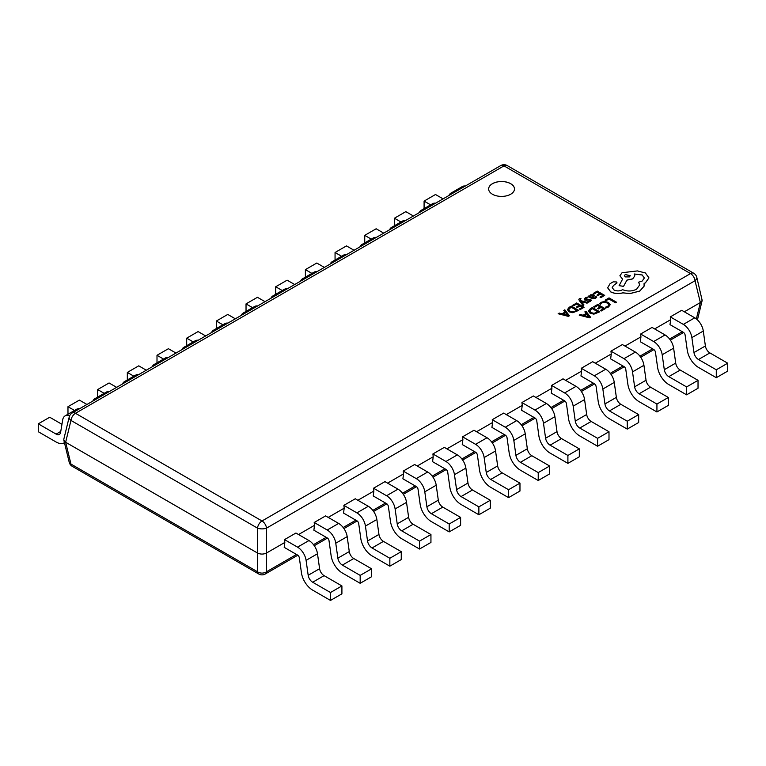 <?xml version="1.0" encoding="UTF-8"?>
<svg xmlns="http://www.w3.org/2000/svg" width="766" height="766" viewBox="0 0 766 766"><rect width="100%" height="100%" fill="white"/><g stroke="black" fill="none" stroke-linecap="round" stroke-linejoin="round"><path stroke-width="1.15" d="M510.692 183.687A12.917 7.459 0 0 0 496.617 182.069A12.917 7.459 0 0 0 488.641 188.953A12.917 7.459 0 0 0 492.423 194.229A12.917 7.459 0 0 0 506.498 195.847A12.917 7.459 0 0 0 514.474 188.953A12.917 7.459 0 0 0 510.692 183.687M514.474 188.982A12.917 7.459 0 0 0 510.692 183.735A12.917 7.459 0 0 0 496.636 182.117A12.917 7.459 0 0 0 488.641 188.982M500.763 165.571A6.454 3.725 60 0 1 503.99 165.887L75.48 413.286L262.01 520.976L690.52 273.577L503.99 165.887A6.454 3.725 -60 0 1 507.216 165.571A6.454 6.454 0 0 0 500.763 165.571L72.253 412.96A6.454 6.454 0 0 0 69.208 417.03L63.827 439.129L63.827 440.153L65.646 442.25L257.491 553.014C260.507 554.431 263.523 554.431 266.53 553.014L284.837 542.443L284.196 547.345L297.543 555.053A2.585 1.494 60 0 1 299.343 557.83L301.44 572.767A16.143 9.316 -120 0 0 312.681 590.146L330.5 600.429L330.5 592.52L341.914 585.933L324.095 575.649A6.454 3.725 -120 0 1 319.594 568.698L317.497 553.761A12.266 7.086 60 0 0 308.957 540.547L295.935 533.031L284.521 539.618L297.543 547.144A12.266 7.086 60 0 1 306.084 560.348L308.181 575.285A6.454 3.725 -120 0 0 312.681 582.237L330.5 592.52M684.325 311.8L700.354 302.551L702.173 300.444L696.792 277.321A6.454 6.454 0 0 0 693.747 273.261L507.216 165.571M654.652 328.93L670.633 319.709L669.991 324.612L683.339 332.32A2.585 1.494 60 0 1 685.13 335.096L687.226 350.033A16.143 9.316 -120 0 0 698.468 367.412L716.287 377.695L716.287 369.786L727.7 363.199L709.881 352.915A6.454 3.725 -120 0 1 705.39 345.964L703.293 331.027A12.266 7.086 60 0 0 694.752 317.813L681.721 310.297L670.307 316.885L683.339 324.411A12.266 7.086 60 0 1 691.88 337.615L693.977 352.551A6.454 3.725 -120 0 0 698.468 359.503L716.287 369.786M624.979 346.069L640.951 336.839L640.309 341.741L653.657 349.449A2.585 1.494 60 0 1 655.457 352.226L657.554 367.163A16.143 9.316 -120 0 0 668.795 384.542L686.614 394.835L686.614 386.926L698.027 380.338L680.208 370.045A6.454 3.725 -120 0 1 675.708 363.094L673.62 348.157A12.266 7.086 60 0 0 665.07 334.953L652.048 327.427L640.635 334.024L653.657 341.54A12.266 7.086 60 0 1 662.197 354.754L664.294 369.691A6.454 3.725 -120 0 0 668.795 376.642L686.614 386.926M595.297 363.199L611.278 353.978L610.636 358.881L623.984 366.579A2.585 1.494 60 0 1 625.784 369.365L627.881 384.302A16.143 9.316 -120 0 0 639.122 401.681L656.931 411.964L656.931 404.055L668.345 397.468L650.535 387.184A6.454 3.725 -120 0 1 646.035 380.233L643.938 365.296A12.266 7.086 60 0 0 635.397 352.082L622.375 344.566L610.962 351.154L623.984 358.67A12.266 7.086 60 0 1 632.524 371.883L634.621 386.82A6.454 3.725 -120 0 0 639.122 393.772L656.931 404.055M565.624 380.338L581.605 371.108L580.963 376.01L594.311 383.718A2.585 1.494 60 0 1 596.101 386.495L598.198 401.432A16.143 9.316 -120 0 0 609.439 418.81L627.258 429.104L627.258 421.195L638.672 414.598L620.853 404.314A6.454 3.725 -120 0 1 616.362 397.363L614.265 382.425A12.266 7.086 60 0 0 605.724 369.222L592.692 361.696L581.279 368.283L594.311 375.809A12.266 7.086 60 0 1 602.852 389.013L604.948 403.95A6.454 3.725 -120 0 0 609.439 410.902L627.258 421.195M535.951 397.468L551.922 388.238L551.281 393.14L564.628 400.848A2.585 1.494 60 0 1 566.428 403.634L568.525 418.562A16.143 9.316 -120 0 0 579.766 435.95L597.585 446.233L597.585 438.324L608.999 431.737L591.18 421.453A6.454 3.725 -120 0 1 586.679 414.492L584.582 399.565A12.266 7.086 60 0 0 576.042 386.351L563.02 378.835L551.606 385.422L564.628 392.939A12.266 7.086 60 0 1 573.169 406.152L575.266 421.089A6.454 3.725 -120 0 0 579.766 428.041L597.585 438.324M506.269 414.598L522.249 405.377L521.608 410.279L534.955 417.977A2.585 1.494 60 0 1 536.755 420.764L538.852 435.701A16.143 9.316 -120 0 0 550.093 453.079L567.903 463.363L567.903 455.454L579.316 448.866L561.507 438.583A6.454 3.725 -120 0 1 557.006 431.631L554.91 416.694A12.266 7.086 60 0 0 546.369 403.481L533.347 395.965L521.933 402.552L534.955 410.078A12.266 7.086 60 0 1 543.496 423.282L545.593 438.219A6.454 3.725 -120 0 0 550.093 445.17L567.903 455.454M476.596 431.737L492.576 422.506L491.935 427.409L505.282 435.117A2.585 1.494 60 0 1 507.073 437.893L509.17 452.83A16.143 9.316 -120 0 0 520.411 470.209L538.23 480.502L538.23 472.593L549.643 466.006L531.824 455.713A6.454 3.725 -120 0 1 527.334 448.761L525.237 433.824A12.266 7.086 60 0 0 516.696 420.62L503.664 413.094L492.251 419.691L505.282 427.208A12.266 7.086 60 0 1 513.823 440.421L515.92 455.349A6.454 3.725 -120 0 0 520.411 462.31L538.23 472.593M446.923 448.866L462.894 439.646L462.252 444.548L475.6 452.246A2.585 1.494 60 0 1 477.4 455.033L479.497 469.97A16.143 9.316 -120 0 0 490.738 487.348L508.557 497.632L508.557 489.723L519.97 483.135L502.151 472.852A6.454 3.725 -120 0 1 497.651 465.9L495.554 450.963A12.266 7.086 60 0 0 487.013 437.75L473.991 430.233L462.578 436.821L475.6 444.337A12.266 7.086 60 0 1 484.141 457.551L486.238 472.488A6.454 3.725 -120 0 0 490.738 479.439L508.557 489.723M417.24 466.006L433.221 456.775L432.579 461.678L445.927 469.386A2.585 1.494 60 0 1 447.727 472.162L449.824 487.099A16.143 9.316 -120 0 0 461.065 504.478L478.874 514.762L478.874 506.862L490.288 500.265L472.478 489.981A6.454 3.725 -120 0 1 467.978 483.03L465.881 468.093A12.266 7.086 60 0 0 457.34 454.889L444.318 447.363L432.905 453.951L445.927 461.477A12.266 7.086 60 0 1 454.468 474.681L456.565 489.618A6.454 3.725 -120 0 0 461.065 496.569L478.874 506.862M387.567 483.135L403.548 473.905L402.906 478.807L416.254 486.515A2.585 1.494 60 0 1 418.045 489.292L420.141 504.229A16.143 9.316 -120 0 0 431.382 521.617L449.202 531.901L449.202 523.992L460.615 517.404L442.796 507.111A6.454 3.725 -120 0 1 438.305 500.16L436.208 485.223A12.266 7.086 60 0 0 427.667 472.019L414.636 464.502L403.222 471.09L416.254 478.606A12.266 7.086 60 0 1 424.795 491.82L426.892 506.757A6.454 3.725 -120 0 0 431.382 513.708L449.202 523.992M357.885 500.265L373.865 491.044L373.224 495.947L386.571 503.645A2.585 1.494 60 0 1 388.372 506.431L390.469 521.368A16.143 9.316 -120 0 0 401.71 538.747L419.529 549.03L419.529 541.122L430.942 534.534L413.123 524.25A6.454 3.725 -120 0 1 408.623 517.299L406.526 502.362A12.266 7.086 60 0 0 397.985 489.148L384.963 481.632L373.549 488.22L386.571 495.746A12.266 7.086 60 0 1 395.112 508.95L397.209 523.887A6.454 3.725 -120 0 0 401.71 530.838L419.529 541.122M328.212 517.404L344.193 508.174L343.551 513.076L356.899 520.784A2.585 1.494 60 0 1 358.699 523.561L360.796 538.498A16.143 9.316 -120 0 0 372.037 555.877L389.846 566.17L389.846 558.261L401.26 551.664L383.45 541.38A6.454 3.725 -120 0 1 378.95 534.429L376.853 519.492A12.266 7.086 60 0 0 368.312 506.288L355.29 498.762L343.877 505.359L356.899 512.875A12.266 7.086 60 0 1 365.439 526.079L367.536 541.016A6.454 3.725 -120 0 0 372.037 547.968L389.846 558.261M298.539 534.534L314.52 525.313L313.878 530.206L327.226 537.914A2.585 1.494 60 0 1 329.016 540.7L331.113 555.637A16.143 9.316 -120 0 0 342.354 573.016L360.173 583.299L360.173 575.39L371.587 568.803L353.768 558.519A6.454 3.725 -120 0 1 349.277 551.568L347.18 536.631A12.266 7.086 60 0 0 338.639 523.417L325.607 515.901L314.194 522.489L327.226 530.005A12.266 7.086 60 0 1 335.767 543.218L337.863 558.155A6.454 3.725 -120 0 0 342.354 565.107L360.173 575.39M284.837 542.443L284.521 539.618M314.52 525.313L314.194 522.489M344.193 508.174L343.877 505.359M373.865 491.044L373.549 488.22M403.548 473.905L403.222 471.09M433.221 456.775L432.905 453.951M462.894 439.646L462.578 436.821M492.576 422.506L492.251 419.691M522.249 405.377L521.933 402.552M551.922 388.238L551.606 385.422M581.605 371.108L581.279 368.283M611.278 353.978L610.962 351.154M640.951 336.839L640.635 334.024M670.633 319.709L670.307 316.885M61.96 424.307L49.713 417.24L38.3 423.828L56.119 434.111L60.763 431.43M64.191 442.825L64.44 442.671A16.143 9.316 60 0 1 64.191 442.825A16.143 9.316 60 0 1 56.119 442.02L38.3 431.737L38.3 423.828M79.52 408.766A12.266 7.086 -120 0 0 76.533 409.293L65.12 415.881A12.266 7.086 -120 0 0 62.707 419.835L60.61 432.35A6.454 3.725 60 0 1 59.346 434.437A6.454 3.725 60 0 1 56.119 434.111M69.668 415.746A12.266 7.086 -120 0 0 65.12 415.881M86.96 404.477L79.386 400.101L67.973 406.698L74.503 410.461M67.973 414.234L67.973 406.698M109.193 391.637A12.266 7.086 -120 0 0 106.206 392.163L94.793 398.751A12.266 7.086 -120 0 0 92.839 401.078M97.78 398.224A12.266 7.086 -120 0 0 94.793 398.751M116.633 387.337L109.069 382.971L97.655 389.559L104.186 393.331M97.655 397.104L97.655 389.559M138.876 374.497A12.266 7.086 -120 0 0 135.879 375.024L124.465 381.621A12.266 7.086 -120 0 0 122.522 383.938M127.462 381.095A12.266 7.086 -120 0 0 124.465 381.621M146.306 370.208L138.742 365.842L127.328 372.429L133.859 376.192M127.328 379.965L127.328 372.429M168.549 357.368A12.266 7.086 -120 0 0 165.561 357.894L154.148 364.482A12.266 7.086 -120 0 0 152.195 366.809M157.135 363.955A12.266 7.086 -120 0 0 154.148 364.482M175.989 353.069L168.415 348.702L157.001 355.29L163.531 359.062M157.001 362.835L157.001 355.29M198.222 340.238A12.266 7.086 -120 0 0 195.234 340.765L183.821 347.352A12.266 7.086 -120 0 0 181.868 349.679M186.808 346.826A12.266 7.086 -120 0 0 183.821 347.352M205.661 335.939L198.097 331.573L186.684 338.16L193.214 341.933M186.684 345.696L186.684 338.16M227.904 323.099A12.266 7.086 -120 0 0 224.907 323.625L213.494 330.213A12.266 7.086 -120 0 0 211.55 332.54M216.491 329.686A12.266 7.086 -120 0 0 213.494 330.213M235.334 318.809L227.77 314.433L216.357 321.031L222.887 324.794M216.357 328.566L216.357 321.031M257.577 305.969A12.266 7.086 -120 0 0 254.59 306.496L243.176 313.083A12.266 7.086 -120 0 0 241.223 315.41M246.164 312.557A12.266 7.086 -120 0 0 243.176 313.083M265.017 301.67L257.443 297.304L246.03 303.891L252.56 307.664M246.03 311.436L246.03 303.891M287.25 288.83A12.266 7.086 -120 0 0 284.263 289.356L272.849 295.954A12.266 7.086 -120 0 0 270.896 298.271M275.837 295.427A12.266 7.086 -120 0 0 272.849 295.954M294.69 284.54L287.126 280.174L275.712 286.762L282.242 290.534M275.712 294.297L275.712 286.762M316.933 271.7A12.266 7.086 -120 0 0 313.936 272.227L302.522 278.814A12.266 7.086 -120 0 0 300.578 281.141M305.519 278.288A12.266 7.086 -120 0 0 302.522 278.814M324.363 267.411L316.798 263.035L305.385 269.622L311.915 273.395M305.385 277.168L305.385 269.622M346.605 254.571A12.266 7.086 -120 0 0 343.618 255.097L332.205 261.685A12.266 7.086 -120 0 0 330.251 264.011M335.192 261.158A12.266 7.086 -120 0 0 332.205 261.685M354.045 250.271L346.471 245.905L335.058 252.493L341.588 256.265M335.058 260.028L335.058 252.493M376.278 237.431A12.266 7.086 -120 0 0 373.291 237.958L361.878 244.546A12.266 7.086 -120 0 0 359.924 246.872M364.865 244.019A12.266 7.086 -120 0 0 361.878 244.546M383.718 233.142L376.154 228.766L364.74 235.363L371.271 239.126M364.74 242.899L364.74 235.363M405.961 220.302A12.266 7.086 -120 0 0 402.973 220.828L391.55 227.416A12.266 7.086 -120 0 0 389.607 229.743M394.547 226.889A12.266 7.086 -120 0 0 391.55 227.416M413.401 216.002L405.827 211.636L394.413 218.224L400.944 221.996M394.413 225.769L394.413 218.224M435.634 203.162A12.266 7.086 -120 0 0 432.646 203.689L421.233 210.286A12.266 7.086 -120 0 0 419.28 212.613M424.22 209.76A12.266 7.086 -120 0 0 421.233 210.286M443.074 198.873L435.5 194.507L424.086 201.094L430.616 204.867M424.086 208.63L424.086 201.094M465.307 186.033A12.266 7.086 -120 0 0 462.319 186.559L450.906 193.147A12.266 7.086 -120 0 0 448.953 195.474M453.893 192.62A12.266 7.086 -120 0 0 450.906 193.147M330.5 600.429L341.914 593.842L341.914 585.933M360.173 583.299L371.587 576.712L371.587 568.803M389.846 566.17L401.26 559.573L401.26 551.664M419.529 549.03L430.942 542.443L430.942 534.534M449.202 531.901L460.615 525.313L460.615 517.404M478.874 514.762L490.288 508.174L490.288 500.265M508.557 497.632L519.97 491.044L519.97 483.135M538.23 480.502L549.643 473.905L549.643 466.006M567.903 463.363L579.316 456.775L579.316 448.866M597.585 446.233L608.999 439.646L608.999 431.737M627.258 429.104L638.672 422.506L638.672 414.598M656.931 411.964L668.345 405.377L668.345 397.468M686.614 394.835L698.027 388.247L698.027 380.338M716.287 377.695L727.7 371.108L727.7 363.199M69.208 417.03A6.454 3.658 13.7 0 0 70.96 420.429L65.646 442.25L70.96 464.072L257.491 571.762A6.454 3.725 -60 0 0 258.784 574.012A6.454 6.454 0 0 0 265.237 574.012A6.454 3.725 60 0 0 266.53 571.762A6.454 4.682 180 0 1 257.491 571.762L257.491 528.128A6.454 2.633 -0 0 0 266.53 528.128L266.53 571.762L296.519 554.46M258.784 574.012L72.253 466.322A6.454 3.725 -60 0 1 70.96 464.072A6.454 3.658 166.3 0 1 69.208 462.252L63.827 440.153M696.361 318.924L700.354 302.551L695.04 280.729A6.454 3.658 -13.7 0 0 696.792 277.321M605.121 300.167L605.973 300.703L608.932 298.999L615.51 302.8L616.467 302.187L609.037 297.897L605.121 300.167L605.973 300.703M605.973 300.655L608.932 298.999M608.932 298.941L615.51 302.8M615.51 302.742L616.467 302.187M601.186 302.292L599.567 303.729L600.487 304.313L601.904 302.915L604.594 302.264L607.448 303.068L608.893 304.839L607.697 306.4L605.504 307.156L606.509 307.788L608.568 306.946L610.205 304.744L608.395 302.398L604.757 301.402L601.186 302.292M599.567 303.729L600.487 304.313M600.487 304.255L601.904 302.867L604.594 302.216L607.448 303.01L608.893 304.811M605.504 307.156L606.509 307.788M606.509 307.731L608.568 306.898L610.205 304.686M593.774 306.716L594.627 307.204L597.662 305.452L600.161 306.888L597.499 308.43L598.351 308.918L601.004 307.386L603.388 308.755L600.515 310.412L601.377 310.9L605.197 308.698L597.767 304.408L593.774 306.764L594.627 307.252L597.662 305.5L600.113 306.917M597.499 308.43L598.351 308.966L601.004 307.434L603.34 308.784M600.515 310.412L601.377 310.958L605.197 308.698M588.489 310.967L590.136 313.217L593.889 314.089L599.797 311.81L592.377 307.52L590.327 308.708L588.48 311.073M589.743 310.967L591.113 312.614L594.023 313.351L597.987 311.877L592.262 308.564L589.743 310.967L592.262 308.621L597.94 311.896M588.489 311.025L590.136 313.265L593.889 314.146L599.797 311.81M579.23 315.113L589.485 317.766L590.509 317.172L585.913 311.255L584.851 311.867L586.172 313.447L583.079 315.238L580.283 314.5L579.23 315.161L589.485 317.823L590.509 317.172M586.708 314.108L584.209 315.554L589.083 316.904L586.708 314.108L584.276 315.563M584.851 311.867L586.143 313.466M589.083 316.961L586.708 314.165M593.257 293.407L594.11 293.895L597.145 292.143L599.644 293.579L596.982 295.121L597.834 295.609L600.496 294.077L602.871 295.446L600.008 297.103L600.86 297.591L604.68 295.389L597.26 291.099L593.257 293.455L594.11 293.943L597.145 292.191L599.596 293.608M596.982 295.121L597.834 295.657L600.496 294.125L602.823 295.475M600.008 297.103L600.86 297.648L604.68 295.389M595.45 298.405L596.781 297.064L595.881 296.547L594.78 297.917L592.415 297.792L594.531 295.657L593.794 294.738L590.567 294.814L589.858 296.318L589.035 295.839L588.106 296.375L591.524 298.347L595.45 298.462L596.781 297.064M593.344 295.858L591.084 295.398L590.509 296.231L591.697 297.38L593.344 295.858L592.922 295.331L591.084 295.446L590.509 296.279M588.106 296.375L591.524 298.405L595.45 298.462M592.453 297.811L594.531 295.714M593.344 295.906L592.922 295.379M587.991 297.773L587.034 297.218L585.281 297.869L584.161 298.999L584.707 300.013L589.839 299.946L589.533 300.952L587.809 301.507L588.709 302.024L590.203 301.44L591.247 300.349L590.71 299.343L585.569 299.401L585.952 298.357L587.991 297.773L585.952 298.405L585.569 299.458M584.161 299.056L585.894 300.387L589.14 299.832L590.069 300.464M587.809 301.507L588.709 302.082L590.203 301.488L591.247 300.396L590.71 299.401M585.569 299.401L585.952 298.405M581.116 301.431L587.043 303.116L588.087 302.522L580.714 300.665L580.149 299.87L580.992 298.644L579.489 298.472L578.828 299.429L579.297 300.54L582.993 305.51L583.96 304.906L581.116 301.469M582.993 305.462L583.96 304.906M581.145 301.498L587.043 303.173L588.087 302.522M580.149 299.87L580.992 298.644M580.149 299.927L580.36 298.941M578.828 299.458L582.993 305.51M572.69 305.28L573.533 305.768L576.568 304.016L579.067 305.462L576.415 306.994L577.267 307.482L579.919 305.95L582.294 307.319L579.431 308.976L580.283 309.474L584.113 307.262L576.683 302.972L572.69 305.337L573.533 305.825L576.568 304.073L579.029 305.49M576.415 306.994L577.267 307.539L579.919 306.007L582.256 307.348M579.431 308.976L580.283 309.521L584.113 307.262M567.395 309.541L569.042 311.781L572.805 312.652L578.713 310.383L571.283 306.094L569.243 307.271L567.395 309.646M576.855 310.469L571.177 307.185L568.659 309.483L570.028 311.188L572.939 311.925L576.903 310.441L571.177 307.137L568.659 309.541M567.395 309.588L569.042 311.839L572.805 312.71L578.713 310.383M558.146 313.677L568.401 316.339L569.425 315.745L564.829 309.818L563.766 310.431L565.088 312.021L561.995 313.801L559.199 313.064L558.146 313.734L568.401 316.387L569.425 315.745M565.624 312.681L563.125 314.117L567.97 315.487L565.624 312.681L563.192 314.137M563.766 310.431L565.059 312.03M567.999 315.525L565.624 312.729M610.703 291.836C614.389 293.656 618.44 293.981 622.854 292.813L629.882 293.579L639.811 291.013L644.082 286.168L644.082 283.487L645.403 282.845L648.946 277.876L645.403 272.964L637.427 270.925L622.059 272.725L619.885 275.77L622.595 279.121L619.1 285.651L623.543 286.321L626.923 280.097L632.678 278.853L634.842 275.798L634.162 273.969L642.186 274.946L644.359 277.991L642.186 281.045L638.595 282.204L639.696 284.923L636.584 289.213C632.084 291.415 627.411 291.568 622.595 289.672L622.164 289.921C619.426 291.233 616.678 291.233 613.93 289.921L612.197 287.528L613.614 285.345L617.032 282.874L616.362 281.926L613.193 281.869L610.071 283.669L607.649 287.815L610.703 291.894C614.389 293.713 618.44 294.039 622.854 292.871L629.882 293.627L639.811 291.07L644.082 286.216L644.263 284.914M607.639 287.585L610.703 291.894M625.286 274.515L624.434 275.703L625.286 276.899L629.403 276.899L630.255 275.703L625.286 274.515L624.434 275.731M612.197 287.556L613.614 285.392L617.032 282.932M638.595 282.204L639.696 284.942M634.162 274.027L642.186 275.004L644.359 278.02M619.1 285.651L623.543 286.369L626.923 280.155L632.678 278.901L634.842 275.846M619.885 275.77L622.595 279.178M644.082 283.535L645.403 282.893L648.946 277.924M630.255 275.731L625.286 274.573M313.495 544.655L326.192 537.32M343.178 527.515L355.864 520.191M372.851 510.386L385.547 503.051M402.523 493.256L415.22 485.922M432.206 476.117L444.902 468.792M461.879 458.987L474.575 451.653M491.552 441.848L504.248 434.523M521.234 424.718L533.931 417.384M550.907 407.589L563.604 400.254M580.58 390.449L593.277 383.124M610.263 373.32L622.959 365.985M639.936 356.18L652.632 348.856M669.608 339.051L682.305 331.726M693.747 273.261A6.454 3.725 -60 0 0 690.52 273.577A6.454 3.725 60 0 1 695.04 280.729L266.53 528.128A6.454 3.725 60 0 0 262.01 520.976A6.454 3.725 -60 0 0 257.491 528.128L70.96 420.429A6.454 3.725 -60 0 1 75.48 413.286A6.454 3.725 60 0 0 72.253 412.96M312.681 582.237L324.095 575.649M297.543 547.144L308.957 540.547M306.084 560.348L317.497 553.761M308.181 575.285L319.594 568.698M342.354 565.107L353.768 558.519M327.226 530.005L338.639 523.417M335.767 543.218L347.18 536.631M337.863 558.155L349.277 551.568M372.037 547.968L383.45 541.38M356.899 512.875L368.312 506.288M365.439 526.079L376.853 519.492M367.536 541.016L378.95 534.429M401.71 530.838L413.123 524.25M386.571 495.746L397.985 489.148M395.112 508.95L406.526 502.362M397.209 523.887L408.623 517.299M431.382 513.708L442.796 507.111M416.254 478.606L427.667 472.019M424.795 491.82L436.208 485.223M426.892 506.757L438.305 500.16M461.065 496.569L472.478 489.981M445.927 461.477L457.34 454.889M454.468 474.681L465.881 468.093M456.565 489.618L467.978 483.03M490.738 479.439L502.151 472.852M475.6 444.337L487.013 437.75M484.141 457.551L495.554 450.963M486.238 472.488L497.651 465.9M520.411 462.31L531.824 455.713M505.282 427.208L516.696 420.62M513.823 440.421L525.237 433.824M515.92 455.349L527.334 448.761M550.093 445.17L561.507 438.583M534.955 410.078L546.369 403.481M543.496 423.282L554.91 416.694M545.593 438.219L557.006 431.631M579.766 428.041L591.18 421.453M564.628 392.939L576.042 386.351M573.169 406.152L584.582 399.565M575.266 421.089L586.679 414.492M609.439 410.902L620.853 404.314M594.311 375.809L605.724 369.222M602.852 389.013L614.265 382.425M604.948 403.95L616.362 397.363M639.122 393.772L650.535 387.184M623.984 358.67L635.397 352.082M632.524 371.883L643.938 365.296M634.621 386.82L646.035 380.233M668.795 376.642L680.208 370.045M653.657 341.54L665.07 334.953M662.197 354.754L673.62 348.157M664.294 369.691L675.708 363.094M698.468 359.503L709.881 352.915M683.339 324.411L694.752 317.813M691.88 337.615L703.293 331.027M693.977 352.551L705.39 345.964M683.588 332.482L670.384 340.104M653.915 349.612L640.702 357.243M624.233 366.751L611.029 374.373M594.56 383.881L581.356 391.512M564.887 401.02L551.673 408.642M535.204 418.15L522 425.772M505.531 435.28L492.327 442.911M475.858 452.419L462.645 460.04M446.176 469.548L432.972 477.18M416.503 486.678L403.299 494.309M386.83 503.817L373.616 511.439M357.147 520.947L343.944 528.578M327.475 538.086L314.271 545.708M297.802 555.216L265.237 574.012M697.443 319.872L702.173 300.444M69.208 462.252A6.454 6.454 0 0 0 72.253 466.322"/></g></svg>
